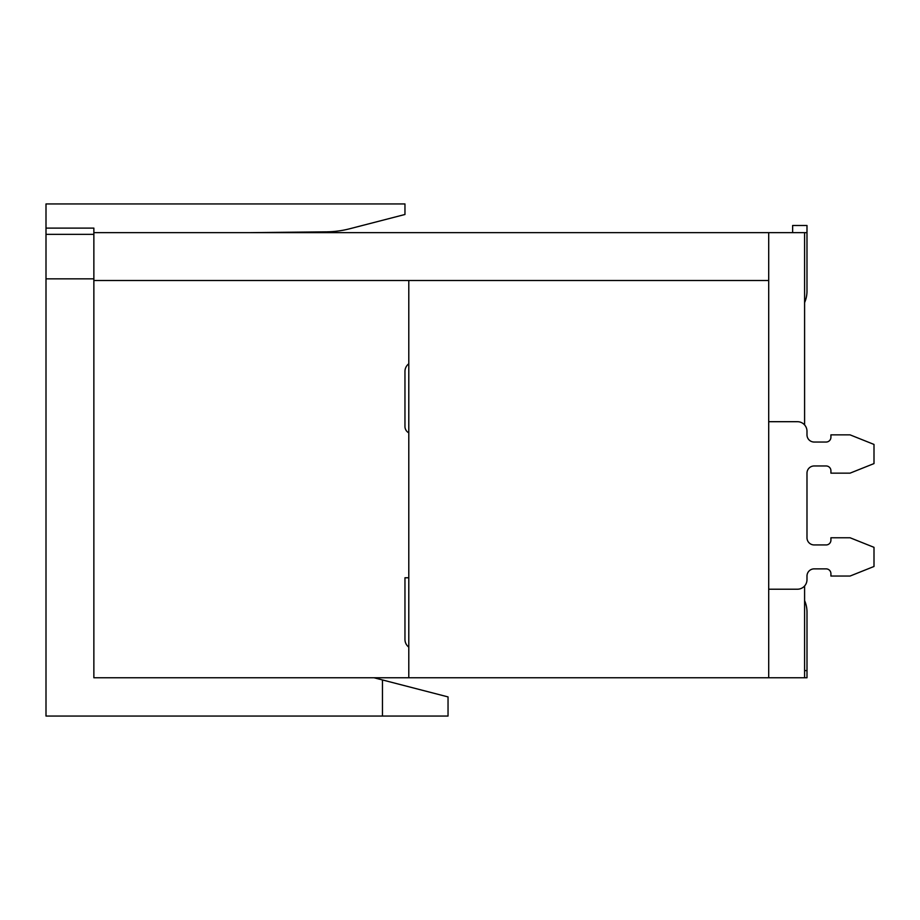 <?xml version="1.0" encoding="UTF-8"?>
<svg xmlns="http://www.w3.org/2000/svg" width="920" height="920" viewBox="0 0 920 920"><rect width="100%" height="100%" fill="white"/><g stroke="black" fill="none" stroke-linecap="round" stroke-linejoin="round"><path stroke-width="1.38" d="M804.597 424.936L804.597 232.656L768.706 232.656L768.706 280.519L93.863 280.519L93.863 677.764L804.597 677.764L804.597 585.971M768.706 232.656L93.863 232.656L93.863 280.519M768.706 280.519L768.706 677.764M408.791 280.519L408.791 677.764M408.791 577.771L404.961 577.771L404.961 639.457A9.568 9.568 0 0 0 408.791 647.116M768.706 589.214L797.421 589.214A9.568 9.568 0 0 0 806.989 579.634L806.989 576.047A7.176 7.176 0 0 1 814.177 568.87L826.137 568.87A4.784 4.784 0 0 1 830.921 573.654L830.921 576.047L850.068 576.047L874 566.478L874 547.331L850.068 537.763L830.921 537.763L830.921 540.155A4.784 4.784 0 0 1 826.137 544.939L814.177 544.939A7.176 7.176 0 0 1 806.989 537.763L806.989 473.144A7.176 7.176 0 0 1 814.177 465.968L826.137 465.968A4.784 4.784 0 0 1 830.921 470.752L830.921 473.144L850.068 473.144L874 463.576L874 444.429L850.068 434.861L830.921 434.861L830.921 437.253A4.784 4.784 0 0 1 826.137 442.037L814.177 442.037A7.176 7.176 0 0 1 806.989 434.861L806.989 431.261A9.568 9.568 0 0 0 797.421 421.693L768.706 421.693M408.791 363.779A9.568 9.568 0 0 0 404.961 371.438L404.961 426.478A7.176 7.176 0 0 0 408.791 432.825M806.989 576.047A7.176 7.176 0 0 1 814.177 568.87M814.177 544.939A7.176 7.176 0 0 1 806.989 537.763M826.137 465.968A4.784 4.784 0 0 1 830.921 470.752M830.921 437.253A4.784 4.784 0 0 1 826.137 442.037M806.989 434.861L806.989 431.261M804.597 670.588L807.001 670.588L807.001 612.11A28.715 28.715 90 0 0 804.597 600.633M807.001 677.764L804.597 677.764L807.001 677.764L804.597 677.764L807.001 677.764L804.597 677.764L807.001 677.764L807.001 612.11M804.597 302.611A28.715 28.715 0 0 0 806.989 291.134L806.989 232.656L804.597 232.656M792.637 232.656L792.637 225.48L806.989 225.48L792.637 225.48L806.989 225.48L792.637 225.48L806.989 225.48L792.637 225.48L806.989 225.48L792.637 225.48L806.989 225.48L806.989 232.656M93.863 677.764L105.156 677.764M249.458 232.656L325.99 231.84M374.003 677.764L448.04 696.911L448.04 716.059L46 716.059L46 228.114L93.863 228.114L93.863 232.656M46 228.114L46 203.941L404.961 203.941L404.961 214.486L349.657 228.781L404.961 214.486M46 234.335L93.863 234.335M326.715 231.828A95.726 95.726 0 0 0 349.657 228.781M46 278.84L93.863 278.84M382.467 716.059L382.467 679.96"/></g></svg>
